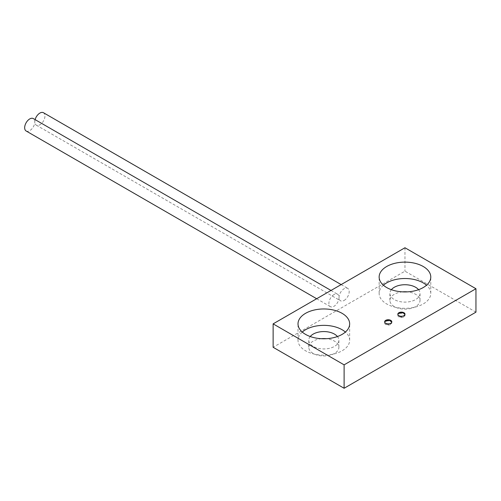 <?xml version="1.0" encoding="UTF-8"?>
<svg xmlns="http://www.w3.org/2000/svg" width="501" height="501" viewBox="0 0 501 501"><rect width="100%" height="100%" fill="white"/><g stroke="black" fill="none" stroke-linecap="round" stroke-linejoin="round"><path stroke-width="0.38" stroke-dasharray="2.5 1.88" d="M385.695 324.448A3.588 2.073 180 0 1 384.643 322.988A3.588 2.073 180 0 1 386.853 321.072A3.588 2.073 180 0 1 390.761 321.523A3.588 2.073 180 0 1 391.813 322.988A3.588 2.073 180 0 1 389.603 324.898A3.588 2.073 180 0 1 385.695 324.448M398.877 316.839A3.588 2.073 180 0 1 397.825 315.373A3.588 2.073 180 0 1 400.042 313.463A3.588 2.073 180 0 1 403.95 313.914A3.588 2.073 180 0 1 404.996 315.373A3.588 2.073 180 0 1 402.785 317.29A3.588 2.073 180 0 1 398.877 316.839M383.403 285.219A25.814 14.905 0 0 0 379.144 293.417A25.814 14.905 0 0 0 386.709 303.957A25.814 14.905 0 0 0 414.841 307.188A25.814 14.905 0 0 0 430.779 293.417A25.814 14.905 0 0 0 426.52 285.219M391.356 289.691A15.061 8.692 0 0 0 389.903 293.417A15.061 8.692 0 0 0 394.312 299.567A15.061 8.692 0 0 0 410.726 301.452A15.061 8.692 0 0 0 420.02 293.417A15.061 8.692 0 0 0 418.567 289.691M402.541 291.864A15.061 8.692 0 0 0 389.903 300.443A15.061 8.692 0 0 0 394.312 306.593A15.061 8.692 0 0 0 410.726 308.478A15.061 8.692 0 0 0 420.02 300.443A15.061 8.692 0 0 0 415.611 294.3A15.061 8.692 0 0 0 407.382 291.864M302.272 332.063A25.814 14.905 0 0 0 298.014 340.26A25.814 14.905 0 0 0 305.579 350.8A25.814 14.905 0 0 0 333.71 354.032A25.814 14.905 0 0 0 349.648 340.26A25.814 14.905 0 0 0 345.389 332.063M310.225 336.534A15.061 8.692 0 0 0 308.773 340.26A15.061 8.692 0 0 0 313.181 346.404A15.061 8.692 0 0 0 329.595 348.289A15.061 8.692 0 0 0 338.889 340.26A15.061 8.692 0 0 0 337.436 336.534M321.417 338.701A15.061 8.692 0 0 0 308.773 347.287A15.061 8.692 0 0 0 313.181 353.43A15.061 8.692 0 0 0 329.595 355.315A15.061 8.692 0 0 0 338.889 347.287A15.061 8.692 0 0 0 334.48 341.137A15.061 8.692 0 0 0 326.251 338.701M475.95 312.154L404.958 271.173L273.126 347.287M404.958 247.751L404.958 271.173M26.152 131.005A7.171 4.14 120 0 0 29.734 130.648A7.171 4.14 120 0 0 34.419 124.329A7.171 4.14 120 0 0 33.323 118.587M333.973 294.588A7.171 4.14 120 0 0 329.289 300.907A7.171 4.14 120 0 0 330.384 306.656A7.171 4.14 120 0 0 333.973 306.299A7.171 4.14 120 0 0 338.657 299.98A7.171 4.14 120 0 0 337.555 294.237A7.171 4.14 120 0 0 333.973 294.588M390.454 321.366A3.588 2.073 180 0 1 391.813 322.988A3.588 2.073 180 0 1 389.791 324.848A3.588 2.073 180 0 1 386.002 324.61A3.588 2.073 180 0 1 384.643 322.988A3.588 2.073 180 0 1 386.666 321.122A3.588 2.073 180 0 1 390.454 321.366M391.776 322.105A3.588 2.073 180 0 1 391.813 322.4A3.588 2.073 180 0 1 389.791 324.266A3.588 2.073 180 0 1 386.002 324.022A3.588 2.073 180 0 1 384.643 322.4A3.588 2.073 180 0 1 384.68 322.105M35.126 119.626A7.171 4.14 120 0 0 36.291 125.15A7.171 4.14 120 0 0 39.873 124.793A7.171 4.14 120 0 0 44.558 118.474A7.171 4.14 120 0 0 43.462 112.731M344.112 300.443A7.171 4.14 120 0 0 348.796 294.125A7.171 4.14 120 0 0 347.7 288.382A7.171 4.14 120 0 0 344.112 288.733A7.171 4.14 120 0 0 339.428 295.051A7.171 4.14 120 0 0 340.53 300.8A7.171 4.14 120 0 0 344.112 300.443M404.219 314.089A3.588 2.073 180 0 1 404.996 315.373A3.588 2.073 180 0 1 402.591 317.327A3.588 2.073 180 0 1 398.602 316.663A3.588 2.073 180 0 1 397.825 315.373A3.588 2.073 180 0 1 400.23 313.419A3.588 2.073 180 0 1 404.219 314.089M404.958 314.496A3.588 2.073 180 0 1 404.996 314.791A3.588 2.073 180 0 1 402.591 316.745A3.588 2.073 180 0 1 398.602 316.075A3.588 2.073 180 0 1 397.825 314.791A3.588 2.073 180 0 1 397.863 314.496M384.643 322.4L384.643 321.817M397.825 314.791L397.825 314.202M379.144 293.417L379.144 277.028M389.903 300.443L389.903 293.417M298.014 340.26L298.014 323.865M308.773 347.287L308.773 340.26M338.889 347.287L338.889 340.26M349.648 340.26L349.648 323.865M420.02 300.443L420.02 293.417M430.779 293.417L430.779 277.028M404.996 314.791L404.996 314.202M391.813 322.4L391.813 321.817M316.657 298.728L330.384 306.656M331.004 290.448L337.555 294.237M341.143 284.593L347.7 288.382M36.291 125.15L340.53 300.8"/><path stroke-width="0.75" d="M385.695 323.277A3.588 2.073 180 0 1 384.643 321.817A3.588 2.073 180 0 1 386.853 319.901A3.588 2.073 180 0 1 390.761 320.352A3.588 2.073 180 0 1 391.813 321.817A3.588 2.073 180 0 1 389.603 323.727A3.588 2.073 180 0 1 385.695 323.277M398.877 315.668A3.588 2.073 180 0 1 397.825 314.202A3.588 2.073 180 0 1 400.042 312.292A3.588 2.073 180 0 1 403.95 312.743A3.588 2.073 180 0 1 404.996 314.202A3.588 2.073 180 0 1 402.785 316.118A3.588 2.073 180 0 1 398.877 315.668M423.213 266.488A25.814 14.905 0 0 0 395.082 263.257A25.814 14.905 0 0 0 379.144 277.028A25.814 14.905 0 0 0 386.709 287.561A25.814 14.905 0 0 0 414.841 290.793A25.814 14.905 0 0 0 430.779 277.028A25.814 14.905 0 0 0 423.213 266.488M426.52 285.219A25.814 14.905 0 0 0 423.213 282.877A25.814 14.905 0 0 0 383.403 285.219M418.567 289.691A15.061 8.692 0 0 0 415.611 287.273A15.061 8.692 0 0 0 391.356 289.691M407.382 291.864A15.061 8.692 0 0 0 402.541 291.864M342.083 313.325A25.814 14.905 0 0 0 313.952 310.094A25.814 14.905 0 0 0 298.014 323.865A25.814 14.905 0 0 0 305.579 334.405A25.814 14.905 0 0 0 333.71 337.636A25.814 14.905 0 0 0 349.648 323.865A25.814 14.905 0 0 0 342.083 313.325M345.389 332.063A25.814 14.905 0 0 0 342.083 329.721A25.814 14.905 0 0 0 302.272 332.063M337.436 336.534A15.061 8.692 0 0 0 334.48 334.111A15.061 8.692 0 0 0 310.225 336.534M326.251 338.701A15.061 8.692 0 0 0 321.417 338.701M273.126 323.865L273.126 347.287L344.112 388.269L475.95 312.154L475.95 288.733L404.958 247.751L273.126 323.865L344.112 364.847L344.112 388.269M344.112 364.847L475.95 288.733M331.004 290.448L33.323 118.587A7.171 4.14 120 0 0 29.734 118.937A7.171 4.14 120 0 0 25.05 125.256A7.171 4.14 120 0 0 26.152 131.005L316.657 298.728M384.68 322.105A3.588 2.073 180 0 1 386.904 320.477A3.588 2.073 180 0 1 390.454 320.778A3.588 2.073 180 0 1 391.776 322.105M341.143 284.593L43.462 112.731A7.171 4.14 120 0 0 39.873 113.082A7.171 4.14 120 0 0 35.126 119.626M397.863 314.496A3.588 2.073 180 0 1 400.474 312.793A3.588 2.073 180 0 1 404.219 313.501A3.588 2.073 180 0 1 404.958 314.496"/></g></svg>
